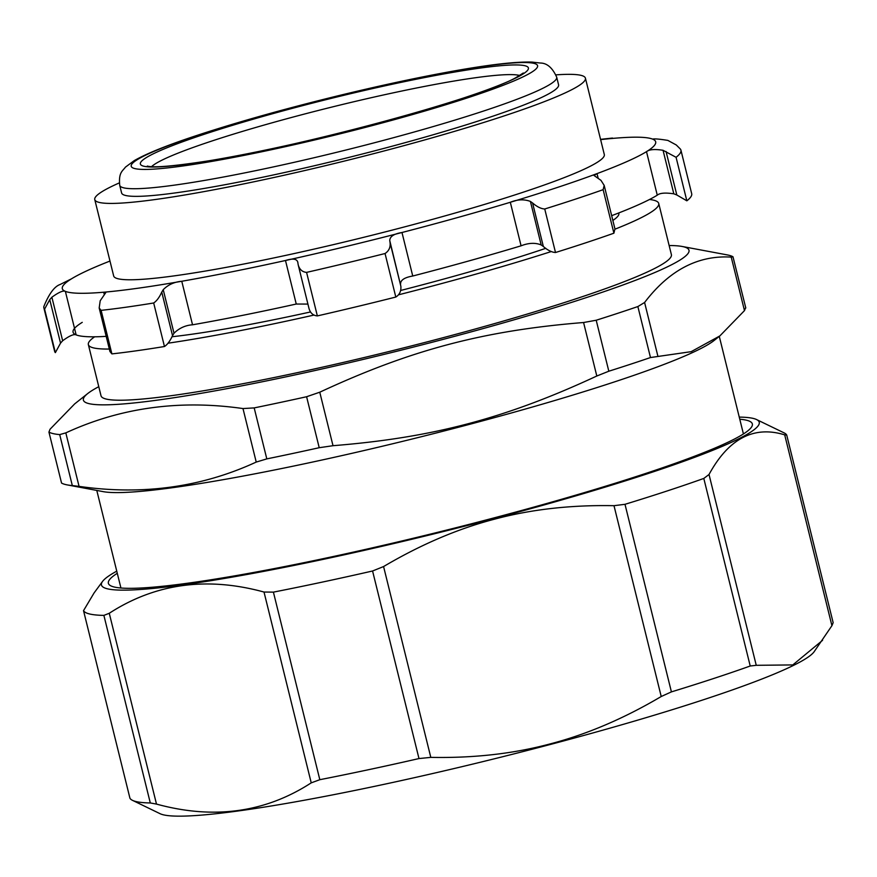 <?xml version="1.0" encoding="UTF-8"?>
<svg xmlns="http://www.w3.org/2000/svg" width="877" height="877" viewBox="0 0 877 877"><rect width="100%" height="100%" fill="white"/><g stroke="black" fill="none" stroke-linecap="round" stroke-linejoin="round"><path stroke-width="1.32" d="M94.628 336.812A293.784 26.233 -13.9 0 0 88.358 344.606A293.784 26.233 -13.9 0 0 109.329 349.046M168.088 343.192A293.784 26.233 -13.9 0 0 313.823 315.106M398.695 294.771A293.784 26.233 -13.9 0 0 551.151 251.589M615.007 229.171A293.784 26.233 -13.9 0 0 658.726 203.453A293.784 26.233 -13.9 0 0 649.539 199.485M545.779 248.323A252.719 22.561 166.1 0 1 421.223 285.124A252.719 22.561 166.1 0 1 400.537 290.506M310.557 311.949A252.719 22.561 166.1 0 1 171.947 336.746M618.767 212.947L618.855 213.319A252.719 22.561 166.1 0 1 612.848 220.445M151.568 166.641A191.91 17.134 166.1 0 1 332.197 106.983A191.91 17.134 166.1 0 1 519.809 75.521M117.288 573.284A331.692 29.61 -13.9 0 0 110.305 585.551A331.692 29.61 -13.9 0 0 492.94 518.175A331.692 29.61 -13.9 0 0 751.677 426.836A331.692 29.61 -13.9 0 0 739.782 419.228M709.022 474.49L703.803 478.436A362.497 32.361 166.1 0 1 624.994 504.308L613.999 505.689L661.225 696.513L671.409 691.887A362.497 32.361 -13.9 0 0 750.219 666.005L756.248 665.314L709.022 474.49C728.623 438.577 753.858 425.367 784.696 434.86L831.922 625.685L814.064 651.841A338.807 30.246 166.1 0 1 550.219 744.507A338.807 30.246 166.1 0 1 160.063 813.692L132.493 800.35A362.497 32.361 -13.9 0 0 150.296 802.959L156.49 804.088L109.263 613.275L103.881 615.391A362.497 32.361 166.1 0 1 83.523 610.655L129.939 798.223A362.497 32.361 -13.9 0 0 132.493 800.35M661.225 696.513C623.92 718.548 586.91 734.345 550.208 743.893C513.571 753.716 473.766 758.21 430.804 757.377L383.578 566.553C420.883 544.518 457.893 528.721 494.595 519.162C531.232 509.34 571.037 504.856 613.999 505.689M116.762 571.157A338.807 30.246 -13.9 0 0 102.576 581.407A338.807 30.246 -13.9 0 0 494.288 518.493A338.807 30.246 -13.9 0 0 756.577 419.557A338.807 30.246 -13.9 0 0 739.256 417.101M756.577 419.557L784.148 432.898A362.497 32.361 166.1 0 1 786.702 435.025L833.15 622.67L831.922 625.685M786.702 435.025L784.696 434.86M102.576 581.407L94.091 592.929L83.523 610.655L129.939 798.223M109.263 613.275C155.229 583.49 206.819 576.408 264.01 592.041L311.236 782.854C265.271 812.639 213.692 819.721 156.49 804.088M383.578 566.553L372.572 570.993A362.497 32.361 166.1 0 1 273.405 592.128L264.01 592.041M822.56 640.32L792.808 664.919L756.248 665.314M311.236 782.854L319.82 779.697A362.497 32.361 -13.9 0 0 418.987 758.561L430.804 757.377M658.726 203.453L671.387 254.615A293.784 26.233 166.1 0 1 392.501 350.657A293.784 26.233 166.1 0 1 101.019 395.768L88.358 344.606M98.772 386.68A311.949 27.856 -13.9 0 0 87.744 393.532A311.949 27.856 -13.9 0 0 389.87 352.971A311.949 27.856 -13.9 0 0 683.315 246.711A311.949 27.856 -13.9 0 0 682.087 246.459A311.949 27.856 -13.9 0 0 669.14 245.527M109.987 261.05A305.635 27.286 -13.9 0 0 71.486 278.831A305.635 27.286 -13.9 0 0 65.369 291.361A305.635 27.286 -13.9 0 0 103.716 292.216A305.635 27.286 -13.9 0 0 181.769 281.265A305.635 27.286 -13.9 0 0 285.485 260.502A305.635 27.286 -13.9 0 0 401.984 232.504A305.635 27.286 -13.9 0 0 510.315 202.28A305.635 27.286 -13.9 0 0 597.018 173.613A305.635 27.286 -13.9 0 0 646.502 151.655L657.268 195.176A305.635 27.286 166.1 0 1 611.675 215.676M598.213 178.448L597.018 173.613L594.047 175.499L600.964 180.355L604.176 185.376L603.135 189.673A328.141 29.303 166.1 0 1 544.738 208.989C541.043 208.792 536.998 206.786 532.569 202.971L530.41 201.425C524.139 199.068 517.43 199.364 510.315 202.28L521.081 245.812A305.635 27.286 166.1 0 1 412.749 276.025L401.984 232.504C393.85 233.841 389.783 236.56 389.772 240.649L390.079 242.71C390.572 247.369 388.895 250.975 385.047 253.519A328.141 29.303 166.1 0 1 306.577 272.385C302.269 271.991 299.474 269.458 298.191 264.799L297.742 261.982M297.884 262.738C297.281 258.858 293.137 258.112 285.485 260.502L296.251 304.034A305.635 27.286 166.1 0 1 192.534 324.797L181.769 281.265C174.249 281.934 168.077 284.74 163.232 289.695L161.763 292.118C159.384 297.347 156.698 300.975 153.683 302.993A328.141 29.303 166.1 0 1 101.118 310.359L99.178 308.002L100.208 300.745L105.876 292.479L103.716 292.216L104.352 294.793M106.183 336.351A305.635 27.286 166.1 0 1 76.135 334.882A305.635 27.286 166.1 0 1 82.252 322.352M652.62 139.114C654.341 138.61 659.427 139.037 667.868 140.408L676.277 144.979L680.333 149.013A328.141 29.303 166.1 0 1 680.925 150.153A328.141 29.303 166.1 0 1 676.079 157.301L663.045 150.296C654.779 148.98 649.265 149.43 646.502 151.655A305.635 27.286 -13.9 0 0 652.62 139.114A305.635 27.286 -13.9 0 0 614.273 138.27A305.635 27.286 -13.9 0 0 600.624 139.629M94.771 199.594L113.67 275.948A252.719 22.561 -13.9 0 0 406.676 226.332A252.719 22.561 -13.9 0 0 604.308 154.527L585.419 78.174A252.719 22.561 166.1 0 1 387.777 149.978A252.719 22.561 166.1 0 1 94.771 199.594A252.719 22.561 166.1 0 1 119.294 182.92M44.584 309.11L55.361 352.631L60.535 343.148L49.759 299.627L44.584 309.11A328.141 29.303 166.1 0 1 43.861 307.816A328.141 29.303 166.1 0 1 43.85 306.522C48.991 293.817 54.418 286.472 60.118 284.488L71.486 278.831M55.361 352.631A328.141 29.303 166.1 0 1 54.626 351.337L43.861 307.816M51.886 297.226L62.651 340.747C69.338 335.836 73.832 333.885 76.135 334.882L65.369 291.361C63.254 290.287 58.759 292.249 51.886 297.226L49.759 299.627M99.178 308.002L109.943 351.524L111.894 353.891L101.118 310.359M153.683 302.993L164.459 346.514A328.141 29.303 166.1 0 1 111.894 353.891M164.459 346.514C167.375 344.639 170.061 341.01 172.539 335.639L161.763 292.118M163.232 289.695L174.008 333.216L172.539 335.639M174.008 333.216C179.248 328.097 185.431 325.29 192.534 324.797M385.047 253.519L395.812 297.051A328.141 29.303 166.1 0 1 317.353 315.906C313.078 315.545 310.283 313.012 308.967 308.331L298.191 264.799M395.812 297.051C399.583 294.694 401.26 291.087 400.855 286.231L390.079 242.71M389.772 240.649L400.855 286.231M400.548 284.17C400.383 280.18 404.45 277.461 412.749 276.025M296.251 304.034L307.893 304.078M532.569 202.971L543.345 246.492C547.687 250.274 551.743 252.28 555.503 252.51L544.738 208.989M603.135 189.673L613.9 233.194A328.141 29.303 166.1 0 1 555.503 252.51M613.9 233.194L614.941 228.897L604.176 185.376M521.081 245.812C528.634 242.852 535.332 242.556 541.186 244.946L530.41 201.425M543.345 246.492L541.186 244.946M680.925 150.153L691.69 193.674A328.141 29.303 166.1 0 1 686.844 200.822L676.079 157.301M666.049 151.469L676.825 194.99L686.844 200.822M62.651 340.747L60.535 343.148M657.268 195.176C659.811 192.984 665.336 192.534 673.821 193.817L663.045 150.296M676.825 194.99L673.821 193.817M555.941 74.863A252.719 22.561 166.1 0 1 585.419 78.174M556.698 77.176L558.583 84.817A225.082 20.094 166.1 0 1 344.924 158.386A225.082 20.094 166.1 0 1 121.607 192.951L119.721 185.321A225.082 20.094 -13.9 0 0 187.897 183.15A225.082 20.094 -13.9 0 0 426.759 128.437A225.082 20.094 -13.9 0 0 556.698 77.176C552.455 67.759 547.007 63.045 540.331 63.034L532.032 62.092C516.805 61.609 492.633 64.251 459.504 70.007C422.199 76.496 380.267 85.442 333.72 96.843C283.381 109.263 238.906 121.75 200.296 134.324C169.173 144.453 147.161 153.212 134.258 160.612L125.444 167.134C122.484 171.267 118.483 172.363 119.721 185.321M682.087 246.459L727.296 254.911A354.593 31.66 166.1 0 1 728.688 255.207A354.593 31.66 166.1 0 1 732.975 256.753L731.232 257.114C698.103 255.054 669.228 270.182 644.595 302.488L637.864 306.555A354.593 31.66 166.1 0 1 596.207 320.237L583.578 322.517C483.885 330.552 410.951 349.813 319.765 392.205L306.599 396.733A354.593 31.66 166.1 0 1 254.187 407.904L242.984 408.561C179.675 399.495 120.62 407.597 65.819 432.876L59.702 434.597A354.593 31.66 166.1 0 1 48.937 432.087L61.554 483.074A354.593 31.66 -13.9 0 0 67.244 484.904A354.593 31.66 -13.9 0 0 72.32 485.573L79.062 486.373C142.37 495.45 201.425 487.349 256.227 462.069L266.805 458.89A354.593 31.66 -13.9 0 0 319.217 447.708L333.008 445.702C432.701 437.667 505.623 418.406 596.809 376.014L608.824 371.212A354.593 31.66 -13.9 0 0 650.482 357.542L691.175 351.666L719.853 335.924L744.474 310.611L745.593 307.728M719.853 335.924L714.13 340.462A320.642 28.623 166.1 0 1 467.869 424.786A320.642 28.623 166.1 0 1 103.245 491.646L67.244 484.904M61.554 483.074L48.937 432.087L50.066 429.215L74.677 403.891L87.744 393.532M732.975 256.753L745.801 308.013M671.409 691.887L624.994 504.308M703.803 478.436L750.219 666.005M103.881 615.391L150.296 802.959M319.82 779.697L273.405 592.128M372.572 570.993L418.987 758.561M317.353 315.906L306.577 272.385M200.997 162.059A199.803 17.836 -13.9 0 0 523.109 73.953A199.803 17.836 -13.9 0 0 279.182 111.916A199.803 17.836 -13.9 0 0 200.997 162.059M194.661 164.24A209.285 18.68 166.1 0 1 276.562 111.73A209.285 18.68 166.1 0 1 532.054 71.958A209.285 18.68 166.1 0 1 194.661 164.24M608.824 371.212L596.207 320.237M583.578 322.517L596.809 376.014M637.864 306.555L650.482 357.542M657.838 355.985L644.595 302.488M731.232 257.114L744.474 310.611M59.702 434.597L72.32 485.573M79.062 486.373L65.819 432.876M242.984 408.561L256.227 462.069M266.805 458.89L254.187 407.904M306.599 396.733L319.217 447.708M333.008 445.702L319.765 392.205M600.548 139.333L612.508 138.051M147.303 166.049L147.939 166.224C154.297 167.704 172.199 166.257 201.666 161.883C294.595 148.268 477.296 99.112 515.424 77.921L523.306 72.999M96.788 490.429L120.927 588.007M719.283 336.384L743.422 433.951"/></g></svg>
